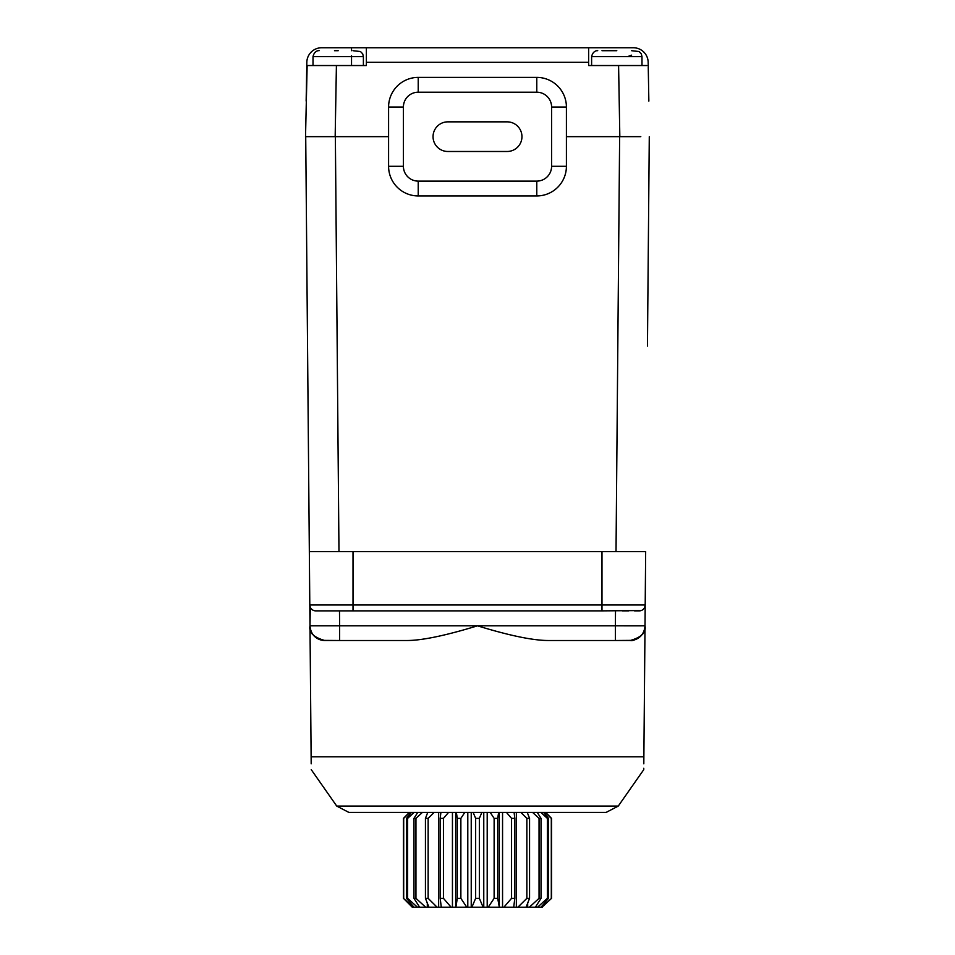 <?xml version="1.0" encoding="UTF-8"?>
<svg xmlns="http://www.w3.org/2000/svg" width="955" height="955" viewBox="0 0 955 955"><rect width="100%" height="100%" fill="white"/><g stroke="black" fill="none" stroke-linecap="round" stroke-linejoin="round"><path stroke-width="1.43" d="M607.905 640.507L572.296 640.507M572.391 640.507L625.644 640.507M339.491 610.866L339.622 625.823L477.5 625.823C445.496 635.6 422.003 640.495 407.045 640.507L341.233 640.507M647.454 346.092L649.281 136.72M314.207 136.661L305.719 136.661L309.336 551.596L645.664 551.596L643.873 756.802C643.718 773.932 643.718 773.932 643.873 756.802L643.813 763.833M311.246 769.658L336.745 806.092L618.255 806.092L643.754 769.658L643.765 768.286M306.101 136.661L329.917 136.661M307.14 65.537L305.528 136.661L388.589 136.661M306.543 136.661L308.763 136.661M627.519 136.661L633.296 136.661M640.793 136.661L566.411 136.661M309.802 604.993L309.336 551.596L309.802 604.993A5.933 5.933 0 0 1 309.802 604.993L309.993 625.823A14.814 14.814 0 0 0 324.807 640.507L339.622 640.507L322.802 640.375C314.899 638.585 310.626 633.738 309.993 625.823C308.656 632.449 313.586 637.343 324.807 640.507L339.622 640.507L339.622 625.823L309.993 625.823L310.303 607.308A5.933 5.933 0 0 1 309.802 605.004A5.933 5.933 176 0 0 315.735 610.866L353.016 610.866L353.016 604.993L309.802 604.993A5.933 5.933 176 0 0 315.735 610.866L320.462 610.866L315.735 610.866M311.187 763.833L311.127 756.802C311.282 773.932 311.282 773.932 311.127 756.802L309.993 625.823A14.814 14.814 0 0 0 310.029 626.838M309.336 551.596L311.473 551.596M335.36 136.72L338.977 551.596L621.538 551.596M388.589 166.301L388.589 107.032L403.404 107.032L403.404 166.301L388.589 166.301A29.641 29.641 33 0 0 418.218 195.942A29.641 29.641 33 0 1 388.589 166.301M648.851 101.099L648.17 62.314A14.814 14.814 0 0 0 633.356 47.75L588.638 47.75L588.638 65.537L646.774 65.537M366.362 47.75L366.362 65.537L306.77 65.537L306.83 62.314A14.814 14.814 0 0 1 321.644 47.75L588.638 47.75M363.389 65.537L363.389 56.643L313.013 56.643L313.013 65.537L366.362 65.537M307.594 65.537L306.77 65.537L306.149 101.099M588.638 65.537L591.611 65.537L591.611 56.643C593.162 49.576 598.904 50.651 597.532 50.711M619.831 136.661L618.589 65.537L641.987 65.537L641.987 56.643L591.611 56.643M601.984 50.711L616.799 50.711M631.613 55.163L627.542 56.643M334.501 50.711L338.201 50.711M566.411 107.032A29.641 29.641 0 0 0 536.782 77.391L536.782 92.205A14.814 14.814 67.6 0 1 551.596 107.032L566.411 107.032L566.411 166.301A29.641 29.641 127.3 0 1 536.782 195.942L418.218 195.942L418.218 181.116A14.814 14.814 33 0 1 403.404 166.301M447.859 121.846A14.814 14.814 0 0 0 433.045 136.661A14.814 14.814 0 0 0 447.859 151.487L507.141 151.487A14.814 14.814 0 0 0 521.955 136.661A14.814 14.814 0 0 0 507.141 121.846L447.859 121.846M536.782 77.391L418.218 77.391A29.641 29.641 0 0 0 388.589 107.032M634.55 610.866L639.265 610.866A5.933 5.933 0 0 0 645.198 604.993L644.685 607.344A5.933 5.933 -176 0 0 645.198 604.993L601.984 604.993L601.984 610.866L641.163 610.555A5.933 5.933 -176 0 1 639.265 610.866A5.933 5.933 -176 0 0 641.163 610.555M332.662 610.866L326.347 610.866M622.338 610.866L628.796 610.866M601.984 610.866L353.016 610.866M418.218 610.866L358.949 610.866M596.051 610.866L536.782 610.866M507.141 610.866L447.859 610.866M313.359 610.376L311.557 609.147M407.045 640.507L324.807 640.507A14.814 14.814 0 0 1 322.647 640.351M311.139 756.802L643.873 756.802M623.902 625.847L644.983 625.823A14.814 14.814 0 0 1 630.193 640.507A14.814 14.814 -62 0 0 645.007 625.847C646.619 634.371 633.583 641.927 630.276 640.507L630.193 640.507A14.814 14.814 -62 0 0 645.007 625.847C646.332 632.473 641.39 637.367 630.193 640.507L547.955 640.507C532.532 640.399 509.051 635.493 477.5 625.823L615.378 625.823L615.509 610.866M642.56 609.863L643.348 609.242A5.933 5.933 -176 0 1 642.56 609.863A5.933 5.933 -176 0 0 643.348 609.242M403.404 812.407L605.088 812.407L348.873 812.407L336.745 806.092M312.44 609.863A5.933 5.933 0 0 1 311.652 609.242L312.44 609.863M310.303 607.308L309.802 605.076M483.767 812.407L483.767 907.25L487.205 907.25L487.205 812.407M499.334 812.407L499.334 907.25L502.557 907.25L502.557 812.407M502.557 907.25L516.345 907.25L516.345 812.407M516.345 907.25L527.685 907.25L527.685 903.144M527.685 813.553L527.685 812.407M527.685 907.25L535.874 907.25L535.874 906.438M419.126 906.438L419.126 907.25L455.666 907.25L455.666 812.407M427.315 812.407L427.315 813.553M427.315 903.144L427.315 907.25M438.655 812.407L438.655 907.25M452.443 812.407L452.443 907.25M467.795 812.407L467.795 907.25L471.233 907.25L471.233 812.407M473.131 812.407L475.65 818.363L479.35 818.363L481.869 812.407M479.35 818.363L479.35 898.333L475.65 898.333L471.865 907.25L483.135 907.25L479.35 898.333M475.65 818.363L475.65 898.333M471.233 907.25L471.865 907.25M456.359 812.407L457.29 818.363L457.29 898.333L455.893 907.25L467.795 907.25M419.126 907.25L417.478 907.25L407.63 898.333L406.484 898.333L414.004 907.25L417.478 907.25M409.361 812.407L403.464 818.363L403.464 898.333L412.321 907.25L414.004 907.25M530.359 907.25L531.123 907.25M540.828 812.407L547.37 818.363L547.37 898.333L537.522 907.25L538.656 907.25M540.399 907.25L542.345 907.25M541.951 907.25L551.536 898.333L541.951 907.25M535.874 907.25L540.996 907.25L548.516 898.333L547.37 898.333M499.334 907.25L497.71 898.333L494.129 898.333L488.196 907.25L499.107 907.25M487.205 907.25L488.196 907.25M483.135 907.25L483.767 907.25M490.19 812.407L494.129 818.363L494.129 898.333M497.71 898.333L497.71 818.363L498.641 812.407M494.129 818.363L497.71 818.363M506.437 812.407L511.558 818.363L511.558 898.333L503.846 907.25M513.718 907.25L514.805 898.333L511.558 898.333M514.805 898.333L514.805 818.363L514.088 812.407M511.558 818.363L514.805 818.363M520.869 812.407L526.862 818.363L526.862 898.333L517.849 907.25M526.062 907.25L529.559 898.333L526.862 898.333M529.559 898.333L529.559 818.363L527.232 812.407M526.862 818.363L529.559 818.363M532.58 812.407L539.05 818.363L539.05 898.333L529.309 907.25M535.349 907.25L541.031 898.333L539.05 898.333M541.031 898.333L541.031 818.363L537.259 812.407M539.05 818.363L541.031 818.363M548.516 898.333L548.516 818.363L543.526 812.407M547.37 818.363L548.516 818.363M545.09 812.407L551.31 818.363L551.31 898.333M551.536 898.333L551.536 818.363L545.639 812.407M413.049 907.25L403.464 898.333M403.69 898.333L403.69 818.363L409.91 812.407M411.474 812.407L406.484 818.363L406.484 898.333M407.63 898.333L407.63 818.363L414.172 812.407M406.484 818.363L407.63 818.363M417.741 812.407L413.969 818.363L413.969 898.333L419.651 907.25M425.691 907.25L415.95 898.333L413.969 898.333M415.95 898.333L415.95 818.363L422.42 812.407M413.969 818.363L415.95 818.363M427.768 812.407L425.441 818.363L425.441 898.333L428.938 907.25M437.151 907.25L428.138 898.333L425.441 898.333M428.138 898.333L428.138 818.363L434.131 812.407M425.441 818.363L428.138 818.363M440.912 812.407L440.195 818.363L440.195 898.333L441.282 907.25M451.154 907.25L443.442 898.333L440.195 898.333M443.442 898.333L443.442 818.363L448.564 812.407M440.195 818.363L443.442 818.363M466.804 907.25L460.871 898.333L457.29 898.333M460.871 898.333L460.871 818.363L464.81 812.407M457.29 818.363L460.871 818.363M321.907 136.661L335.36 136.661M619.64 136.661L616.023 551.596M588.638 62.314L366.362 62.314M335.169 136.661L336.411 65.537M351.536 65.537L351.536 55.7M351.536 50.711L351.536 47.75M551.596 166.301L566.411 166.301A29.641 29.641 127.3 0 1 536.782 195.942L536.782 181.116A14.814 14.814 127.3 0 0 551.596 166.301L551.596 107.032M418.218 181.116L536.782 181.116M403.404 107.032A14.814 14.814 -84.6 0 1 418.218 92.205L536.782 92.205M418.218 77.391L418.218 92.205M601.984 551.596L601.984 604.993L353.016 604.993L353.016 551.596M645.007 625.823C644.374 633.738 640.101 638.585 632.198 640.375L615.378 640.507L615.378 625.823L645.007 625.823L645.198 605.004A5.933 5.933 -176 0 1 644.685 607.344M322.312 640.304A14.814 14.814 0 0 1 320.223 639.778M319.662 639.587A14.814 14.814 0 0 1 312.798 634.383M312.727 634.275A14.814 14.814 0 0 1 312.118 633.344M312.082 633.296A14.814 14.814 0 0 1 311.652 632.52M311.533 632.282A14.814 14.814 0 0 1 311.055 631.207M310.363 629.011A14.814 14.814 0 0 1 310.16 627.913M641.987 56.643L641.306 53.862L639.086 51.534L631.613 50.711M363.389 56.643L362.709 53.862L360.489 51.534L353.016 50.711M313.013 56.643C314.577 49.576 320.307 50.651 318.934 50.711M618.255 806.092L606.127 812.407L551.596 812.407"/></g></svg>
